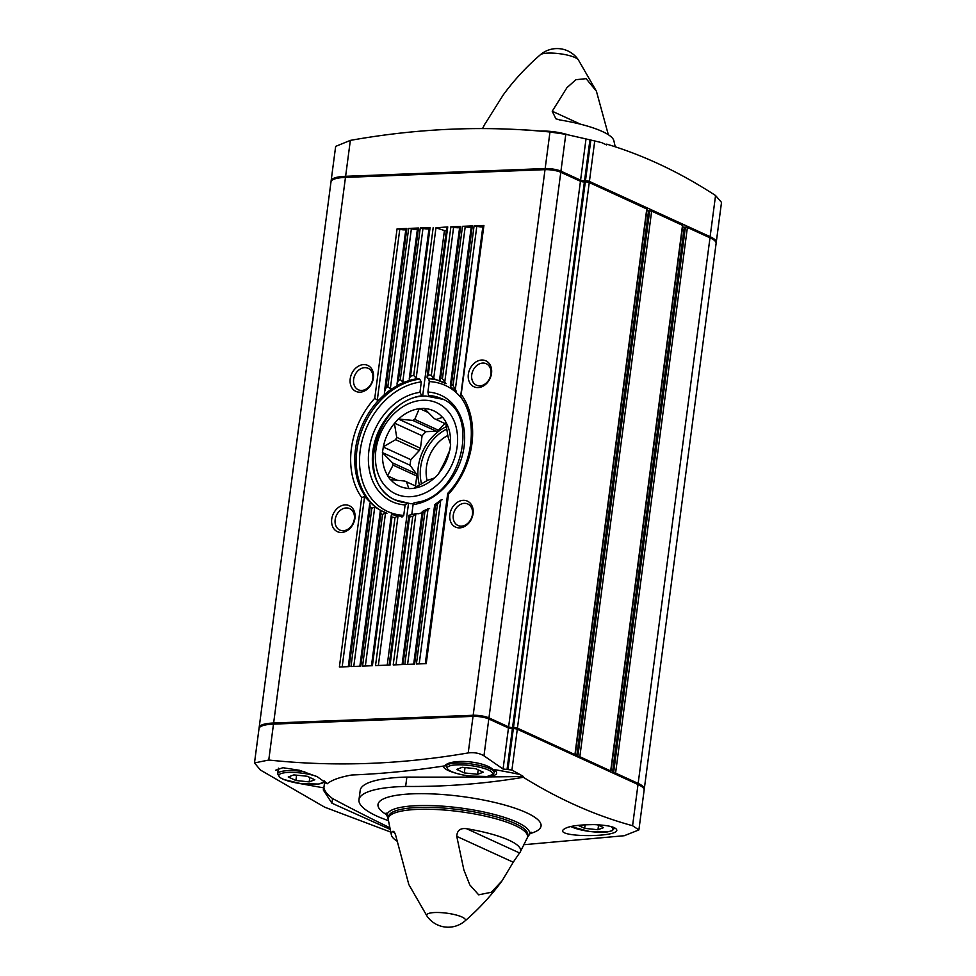 <?xml version="1.0" encoding="UTF-8"?>
<svg xmlns="http://www.w3.org/2000/svg" width="976" height="976" viewBox="0 0 976 976"><rect width="100%" height="100%" fill="white"/><g stroke="black" fill="none" stroke-linecap="round" stroke-linejoin="round"><path stroke-width="1.46" d="M397.525 480.399L387.521 475.812L390.339 479.643L404.735 481.022L416.898 486.597L406.528 481.9L408.883 488.634L413.604 488.451L426.073 481.144A34.55 26.95 -65.4 0 0 428.122 480.119L434.71 477.923L438.566 473.836L444.104 463.161A34.55 26.95 -65.4 0 0 445.202 460.855L449.887 449.973L450.619 444.361L448.265 437.626A34.55 26.95 -65.4 0 0 447.764 435.381L445.507 421.132L442.689 417.301L436.101 419.497A34.55 26.95 -65.4 0 0 434.796 418.838A34.55 26.95 -65.4 0 0 434.308 418.631L424.145 408.322L419.216 408.737L414.751 419.387A34.55 26.95 -65.4 0 0 412.714 420.4L398.318 419.021L425.939 431.673L436.431 431.258L412.714 420.4M404.735 481.022A34.55 26.95 -65.4 0 0 406.028 481.68A34.55 26.95 -65.4 0 0 406.528 481.9M416.288 473.75A34.55 26.95 -65.4 0 0 416.789 476.007L393.06 465.137A34.55 26.95 -65.4 0 1 392.572 462.892L416.288 473.75L410.03 465.235L382.409 452.583L383.373 446.752L395.634 439.676L419.351 450.534A34.55 26.95 -65.4 0 1 420.449 448.216L396.72 437.358A34.55 26.95 -65.4 0 0 395.634 439.676M414.751 419.387L438.48 430.245A34.55 26.95 -65.4 0 0 436.431 431.258M435.284 419.07L434.308 418.631M445.995 424.023L436.101 419.497M438.48 430.245L444.836 423.499M428.501 412.653L419.436 408.505M396.72 437.358L394.426 423.438L398.318 419.021M420.449 448.216L422.083 435.76L394.463 423.12M410.03 465.235L410.774 459.635L383.153 446.984M410.774 459.635L419.351 450.534M392.572 462.892L382.409 452.583M387.521 475.812L393.06 465.137M415.483 485.95L416.789 476.007M422.083 435.76L425.939 431.673M442.433 417.313A41.407 32.293 -65.4 0 0 424.316 408.541M450.461 444.153A41.407 32.293 -65.4 0 0 445.471 421.449M438.614 473.519A41.407 32.293 -65.4 0 0 449.668 450.204M413.824 488.22A41.407 32.293 -65.4 0 0 434.442 477.935M390.607 479.643A41.407 32.293 -65.4 0 0 408.724 488.415M382.568 452.803A41.407 32.293 -65.4 0 0 387.57 475.495M394.426 423.438A41.407 32.293 -65.4 0 0 383.373 446.752M419.216 408.737A41.407 32.293 -65.4 0 0 398.586 419.009M414.092 502.555C460.355 499.907 482.351 413.092 441.323 398.586A55.681 43.432 -65.4 0 0 428.562 395.5L428.928 395.768M446.3 230.97A4.002 0.915 7.5 0 1 444.434 230.543L422.645 396.012L421.839 395.768A55.681 43.432 -65.4 0 0 374.467 442.897A55.681 43.432 -65.4 0 0 394.963 499.846L408.541 503.213L387.216 665.144M413.299 503.665A55.681 43.432 -65.4 0 1 410.432 503.714L408.541 503.213M442.323 499.59L440.762 500.115L419.204 663.9M482.827 226.7A4.002 0.915 7.5 0 1 476.825 226.237L455.194 390.498L456.524 391.73L453.071 385.52A74.176 57.852 -65.4 0 0 451.473 384.227L450.644 386.606L450.339 385.813L471.347 226.237L472.311 225.944L451.473 384.227M460.843 396.842L483.913 225.493L482.949 225.785L460.574 396.842M471.225 227.152A4.002 0.915 7.5 0 1 465.223 226.688L444.678 382.726L446.044 383.678L442.421 378.761A74.176 57.852 -65.4 0 0 440.749 378.029L439.859 380.872L439.578 379.859M429.599 508.545L428.074 508.789L407.602 664.351M459.623 227.603A4.002 0.915 7.5 0 1 453.62 227.127L433.673 378.664L445.617 383.47M417.386 513.693L415.886 513.742L396 664.802M428.562 395.5L427.915 392.035L429.281 381.592L428.696 378.773L427.134 377.724L428.269 374.906L447.752 226.896L446.788 227.188L427.085 376.846M411.762 514.742L413.092 504.616L414.446 502.677M408.834 515.462L409.566 515.413M407.724 502.933L405.125 504.921L403.747 515.352L402.088 517.012M399.221 515.816L401.502 516.89M444.434 230.543L435.967 227.823L416.179 378.151L419.643 379.127L421.315 381.909L419.948 392.34L421.839 395.768M429.001 228.787A4.002 0.915 7.5 0 1 422.986 228.323L402.771 381.884L404.21 382.25L409.444 380.42L409.286 379.615L409.444 380.42A71.333 55.644 -65.4 0 1 417.264 378.7M380.274 511.095L380.786 510.436L380.872 513.73A74.176 57.852 -65.4 0 0 382.543 514.45L362.572 666.096L372.405 665.717L391.962 517.146L391.291 515.035M382.543 514.45L385.52 512.9L386.972 513.242L385.52 512.9L365.366 665.998M417.399 229.238A4.002 0.915 7.5 0 1 411.384 228.774L390.339 388.692L391.803 388.899L397.232 385.569L397.098 384.568L397.232 385.569A71.333 55.644 -65.4 0 1 404.21 382.25M386.179 512.949A71.333 55.644 -65.4 0 1 380.786 510.436L374.76 506.983L353.763 666.437M405.796 229.689A4.002 0.915 7.5 0 1 399.794 229.226L377.297 400.075L378.798 400.026L384.507 394.524L384.41 393.243L384.507 394.524A71.333 55.644 -65.4 0 1 391.803 388.899M376.187 507.496A71.333 55.644 -65.4 0 1 370.307 502.384L364.597 496.516L342.173 666.889M447.874 493.283L448.533 494.185L447.874 493.283L448.533 494.185L426.231 663.631L416.41 664.009L437.431 504.36L440.335 500.407M483.913 225.493L474.092 225.871L476.825 226.237M402.1 664.571L422.218 511.692L422.986 512.888A74.176 57.852 -65.4 0 0 424.877 512.022L404.808 664.461L414.629 664.083L435.467 505.788L434.674 504.799L413.69 664.119M424.877 512.022L428.074 508.789L422.364 511.485M472.311 225.944L462.49 226.322L465.223 226.688M459.867 226.896L460.709 226.383L440.749 378.029M409.042 515.23L409.566 517.012A74.176 57.852 -65.4 0 0 412.763 516.341L415.886 513.742L409.103 515.206M433.673 378.664L431.331 375.345A74.176 57.852 -65.4 0 0 428.269 374.906M460.709 226.383L450.888 226.774L453.62 227.127M427.049 377.053L427.134 377.724M391.962 517.146A74.176 57.852 -65.4 0 0 395.012 517.585L398.074 515.645L378.346 665.486M416.179 378.151L413.726 375.479A74.176 57.852 -65.4 0 0 410.518 376.15L409.225 378.859M447.752 226.896L435.967 227.823M429.245 228.079L430.087 227.579L410.518 376.15M402.771 381.884L400.294 379.603A74.176 57.852 -65.4 0 0 398.415 380.469L397.049 383.69M430.087 227.579L420.266 227.957L422.986 228.323M417.643 228.53L418.484 228.03L398.415 380.469M369.733 503.506L370.221 506.959A74.176 57.852 -65.4 0 0 371.819 508.264L374.76 506.983M390.339 388.692L387.814 386.703A74.176 57.852 -65.4 0 0 385.862 388.131L384.385 392.181M418.484 228.03L408.663 228.408L411.384 228.774M406.04 228.982L406.882 228.482L385.862 388.131M377.297 400.075L374.747 398.306A74.176 57.852 -65.4 0 0 361.681 497.565L364.597 496.516M406.882 228.482L397.061 228.86L399.794 229.226M390.119 829.368L331.938 803.211L323.288 789.938L323.849 787.9L295.118 782.691M390.705 832.089L324.715 807.201L260.421 770.04L254.492 762.939L268.766 760.023C334.024 766.965 400.514 764.598 468.224 752.923C474.336 752.215 479.582 753.191 483.962 755.827L503.067 769.015L511.924 770.015L523.49 776.506L523.38 777.299C484.596 783.789 445.349 786.839 405.638 786.436A101.724 23.351 7.5 0 0 358.973 799.771A101.724 23.351 7.5 0 0 379.798 817.412L388.46 820.731M275.61 770.247L282.869 767.722L299.547 770.296L317.237 776.713L327.131 783.801C331.791 779.995 340.014 777.055 351.811 774.993C381.775 773.822 412.714 770.784 444.617 765.892C450.485 758.498 482.937 760.816 492.892 769.344A168.641 38.711 7.5 0 1 518.378 774.163M389.778 827.697A1946.937 446.959 7.5 0 1 332.548 798.551L331.938 803.211M326.277 782.691A26.791 6.149 7.5 0 1 324.459 783.313L323.849 787.9M332.548 798.551A136.445 31.33 7.5 0 1 323.91 787.473M523.38 777.299C559.053 799.454 595.458 815.594 632.582 825.72L638.89 829.929L624.237 835.724L524.002 844.704M594.25 824.622C608.499 825.232 616.027 827.062 616.82 830.137C617.418 837.298 560.102 837.432 562.652 830.466C565.446 826.66 575.974 824.708 594.25 824.622M584.539 180.828L585.466 180.792A2.855 0.659 7.5 0 1 589.406 181.438L710.125 236.704A34.27 7.869 7.5 0 1 716.262 242.268L721.508 202.41L715.554 195.517C680.089 172.41 643.818 155.282 606.743 144.131L606.633 144.924L601.521 142.581L589.931 139.849L584.539 180.828A2.855 0.659 7.5 0 1 580.586 180.17L560.932 171.166A11.419 2.623 7.5 0 0 545.157 168.555L345.614 176.302A34.27 7.869 7.5 0 0 331.132 180.755A34.27 7.869 7.5 0 0 331.145 181.316M331.132 180.755L335.659 146.376L350.347 140.385C418.094 128.283 484.633 125.489 549.964 132.004L565.787 134.322L589.931 139.849M254.492 762.939L259.018 728.572A34.27 7.869 7.5 0 1 273.487 724.119L473.031 716.372A11.419 2.623 7.5 0 1 488.805 718.983L508.472 727.986A2.855 0.659 7.5 0 0 512.412 728.645L513.339 728.608A2.855 0.659 7.5 0 1 517.292 729.255L638.011 784.521A34.27 7.869 7.5 0 1 644.136 790.084L638.89 829.929M259.177 728.023A34.27 7.869 7.5 0 1 259.165 727.462L330.998 181.853A34.27 7.869 7.5 0 1 345.467 177.4L545.011 169.653A11.419 2.623 7.5 0 1 560.785 172.276L580.452 181.268A2.855 0.659 7.5 0 0 584.392 181.926L585.319 181.89A2.855 0.659 7.5 0 1 589.26 182.549L647.039 209.108L575.206 754.716L573.437 754.948A2.855 0.659 7.5 0 0 573.412 754.948M584.392 181.926L512.559 727.535L513.486 727.498A2.855 0.659 7.5 0 1 517.439 728.157L575.206 754.716M512.559 727.535A2.855 0.659 7.5 0 1 508.618 726.888L488.952 717.885A11.419 2.623 7.5 0 0 473.177 715.274L273.634 723.009A34.27 7.869 7.5 0 0 259.165 727.462M473.067 513.644A14.274 11.139 -65.4 0 0 457.244 502.396A14.274 11.139 -65.4 0 0 454.096 526.259A14.274 11.139 -65.4 0 0 473.067 513.644M491.538 373.357A14.274 11.139 -65.4 0 0 475.715 362.096A14.274 11.139 -65.4 0 0 472.567 385.959A14.274 11.139 -65.4 0 0 491.538 373.357M373.418 377.944A14.274 11.139 -65.4 0 0 357.582 366.683A14.274 11.139 -65.4 0 0 354.447 390.546A14.274 11.139 -65.4 0 0 373.418 377.944M354.947 518.232A14.274 11.139 -65.4 0 0 339.111 506.971A14.274 11.139 -65.4 0 0 335.976 530.846A14.274 11.139 -65.4 0 0 354.947 518.232M412.763 516.341L393.206 664.912L403.027 664.534L422.986 512.888M395.012 517.585L375.528 665.595L390.071 665.034L409.566 517.012M371.819 508.264L350.982 666.547L360.803 666.169L380.872 513.73M361.681 497.565L339.38 666.998L349.201 666.62L370.221 506.959M682.566 227.103A2.855 0.659 7.5 0 0 684.274 227.188L687.397 227.469L709.991 237.815A34.27 7.869 7.5 0 1 716.116 243.366L644.282 788.974A34.27 7.869 7.5 0 1 644.123 789.523M684.274 227.188L612.44 772.809L615.575 773.09L638.158 783.423A34.27 7.869 7.5 0 1 644.282 788.974M646.82 210.731A2.855 0.659 7.5 0 0 648.528 210.828L651.651 211.109L682.785 225.468L610.952 771.089L609.183 771.321A2.855 0.659 7.5 0 0 609.158 771.321M648.528 210.828L576.694 756.437L579.829 756.717L610.952 771.089M521.916 129.82A70.248 16.128 7.5 0 1 539.765 131.028M615.222 146.803L613.867 140.715A65.209 14.969 -172.5 0 0 602.265 131.467A65.209 14.969 -172.5 0 0 559.834 119.95L555.881 118.791L552.233 111.24L566.934 87.681L575.913 79.703L586.125 78.666L596.409 91.195L578.317 59.792A25.705 25.705 0 0 0 540.326 54.79L540.326 54.79A19.557 4.49 7.5 0 1 555.551 53.29A19.557 4.49 7.5 0 1 575.096 57.572A19.557 4.49 7.5 0 1 578.317 59.792M608.329 134.712L596.409 91.195M540.326 54.79C526.515 66.673 514.132 80.069 503.177 95.014L485.706 122.83A65.209 14.969 -172.5 0 0 485.048 123.757L482.522 128.576M456.768 836.371L463.868 869.945L469.834 884.951L478.679 894.821L491.282 892.284L502.091 880.791L513.23 862.223L456.768 836.371C457.061 830.454 460.318 827.892 466.528 828.697A65.209 14.969 7.5 0 1 508.96 840.214A65.209 14.969 7.5 0 1 520.22 852.036A65.209 14.969 7.5 0 1 519.549 852.975L513.23 862.223M396.939 841.08A65.209 14.969 7.5 0 1 391.4 835.078L388.277 819.645A70.248 16.128 7.5 0 1 435.613 809.482A70.248 16.128 7.5 0 1 514.974 825.452A70.248 16.128 7.5 0 1 527.223 837.945L520.22 852.036M408.846 884.61L396.573 838.713C395.207 832.833 393.816 830.454 392.401 831.576L393.401 831.381M391.4 835.078A65.209 14.969 7.5 0 1 392.401 831.576L394.585 832.577M523.49 776.506A2133.475 489.781 7.5 0 1 406.87 777.079L405.638 786.436M358.973 799.771L360.205 790.414A101.724 23.351 7.5 0 1 406.87 777.079M492.892 769.344A26.791 6.149 7.5 0 1 496.674 773.175A26.791 6.149 7.5 0 1 485.17 776.689M453.742 772.541A26.791 6.149 7.5 0 1 443.531 766.184A26.791 6.149 7.5 0 1 443.555 766.05M597.288 824.732L603.595 827.624L597.959 829.746L584.661 828.356L578.036 825.318M477.606 774.297L464.32 772.919L456.658 769.417L462.307 767.295L475.593 768.673L483.254 772.187L477.606 774.297L478.191 769.869M309.185 781.886L295.899 780.507L288.237 776.994L293.874 774.883L307.172 776.262L314.821 779.763L309.185 781.886L309.77 777.457M584.661 828.356L585.136 824.744M597.959 829.746L598.544 825.306M295.899 780.507L296.594 775.164M464.32 772.919L465.015 767.575M447.801 435.516A34.55 26.95 -65.4 0 0 427.146 480.631M354.349 518.951A11.81 9.211 -65.4 0 0 349.664 508.594A11.81 9.211 -65.4 0 0 336.378 515.499A11.81 9.211 -65.4 0 0 339.843 530.066A11.81 9.211 -65.4 0 0 354.349 518.951M372.82 378.664A11.81 9.211 -65.4 0 0 368.135 368.306A11.81 9.211 -65.4 0 0 354.849 375.199A11.81 9.211 -65.4 0 0 358.314 389.766A11.81 9.211 -65.4 0 0 372.82 378.664M490.94 374.076A11.81 9.211 -65.4 0 0 486.268 363.719A11.81 9.211 -65.4 0 0 472.97 370.612A11.81 9.211 -65.4 0 0 476.434 385.191A11.81 9.211 -65.4 0 0 490.94 374.076M472.469 514.376A11.81 9.211 -65.4 0 0 467.797 504.006A11.81 9.211 -65.4 0 0 454.499 510.912A11.81 9.211 -65.4 0 0 457.964 525.478A11.81 9.211 -65.4 0 0 472.469 514.376M422.864 400.258A49.971 38.979 -65.4 0 0 378.176 473.958A49.971 38.979 -65.4 0 0 448.509 471.225A49.971 38.979 -65.4 0 0 422.864 400.258M394.963 499.846A55.681 43.432 -65.4 0 0 406.821 502.884M474.092 225.871L453.071 385.52M462.49 226.322L442.421 378.761M450.888 226.774L431.331 375.345M433.21 227.457L413.726 375.479M420.266 227.957L400.294 379.603M408.663 228.408L387.814 386.703M397.061 228.86L374.747 398.306M386.874 814.838A82.228 18.873 7.5 0 1 417.521 793.695A82.228 18.873 7.5 0 1 526.345 812.654A82.228 18.873 7.5 0 1 529.822 833.65M539.691 131.089A22.851 5.246 7.5 0 1 568.264 134.871M638.011 784.521L632.582 825.72M517.292 729.255L511.924 770.015M585.319 181.89L513.486 727.498M589.26 182.549L517.439 728.157M580.452 181.268L508.618 726.888M560.785 172.276L488.952 717.885M545.011 169.653L473.177 715.274M448.533 494.185A74.176 57.852 -65.4 0 0 461.599 394.926M435.467 505.788A74.176 57.852 -65.4 0 0 437.431 504.36M345.467 177.4L273.634 723.009M709.991 237.815L638.158 783.423M646.783 208.876L574.949 754.485M651.651 211.109L579.829 756.717M682.529 225.236L610.695 770.857M687.397 227.469L615.575 773.09M273.487 724.119L268.766 760.023M473.031 716.372L468.224 752.923M488.805 718.983L483.962 755.827M508.472 727.986L503.067 769.015M512.412 728.645L507.02 769.625M513.339 728.608L507.971 769.442M388.546 817.449A70.187 16.116 7.5 0 1 436.443 807.603A70.187 16.116 7.5 0 1 515.182 823.524A70.187 16.116 7.5 0 1 527.528 835.749M388.216 819.12L386.996 815.753A71.931 16.519 7.5 0 1 436.309 805.786A71.931 16.519 7.5 0 1 516.78 822.097A71.931 16.519 7.5 0 1 529.468 834.504L527.418 837.445M649.687 210.779L577.853 756.4M685.433 227.14L613.599 772.76M350.347 140.385L345.614 176.302M594.774 140.678L589.406 181.438M715.554 195.517L710.125 236.704M549.964 132.004L545.157 168.555M565.787 134.322L560.932 171.166M585.99 139.141L580.586 180.17M590.846 139.958L585.466 180.792M464.93 921.002A25.705 25.705 0 0 1 426.951 916L426.951 916A19.557 4.49 7.5 0 1 438.651 912.511A19.557 4.49 7.5 0 1 461.941 916.989A19.557 4.49 7.5 0 1 464.93 921.002L464.93 921.002C478.74 909.132 491.123 895.724 502.091 880.791M610.671 826.465A22.851 5.246 7.5 0 1 601.045 832.235A22.851 5.246 7.5 0 1 570.789 826.501M614.551 828.026L614.587 827.77A24.278 5.575 7.5 0 1 614.551 828.026L612.269 830.674L607.499 831.918L589.528 831.467L570.606 826.538M488.512 770.076A22.851 5.246 7.5 0 1 471.933 776.31A22.851 5.246 7.5 0 1 449.424 766.001A22.851 5.246 7.5 0 1 488.512 770.076M489.854 768.661A24.278 5.575 7.5 0 1 494.198 772.589L493.209 774.383L487.146 776.469L469.188 776.03C453.511 773.626 448.777 770.503 448.252 769.918L446.069 766.258A24.278 5.575 7.5 0 1 463.246 763.183A24.278 5.575 7.5 0 1 489.854 768.661M324.13 780.812A22.851 5.246 7.5 0 1 297.46 783.081A22.851 5.246 7.5 0 1 280.978 773.59A22.851 5.246 7.5 0 1 315.931 776.091M325.13 781.617L318.725 784.057L300.754 783.606L283.65 779.495L279.831 777.494L277.648 773.834A24.278 5.575 7.5 0 1 304.829 771.821M413.092 504.616A58.536 45.665 -65.4 0 0 464.076 446.63A58.536 45.665 -65.4 0 0 427.915 392.035M418.57 513.742A69.32 54.07 -65.4 0 0 421.998 512.729M461.575 398.318A69.32 54.07 -65.4 0 0 429.281 381.592M438.529 380.384A71.602 55.852 -65.4 0 0 428.696 378.773M435.052 379.432A71.333 55.644 -65.4 0 0 427.61 378.298M445.276 383.263A71.333 55.644 -65.4 0 0 439.859 380.872M419.948 392.34A58.536 45.665 -65.4 0 0 368.952 450.326A58.536 45.665 -65.4 0 0 405.125 504.921M421.315 381.909A69.32 54.07 -65.4 0 0 360.193 450.656A69.32 54.07 -65.4 0 0 403.747 515.352M419.643 379.127A71.602 55.852 -65.4 0 0 360.254 435.162A71.602 55.852 -65.4 0 0 378.676 509.167M378.798 400.026A71.333 55.644 -65.4 0 0 365.988 497.272M446.91 429.001A41.687 32.525 -65.4 0 0 421.571 483.962M446.496 426.622A43.408 33.855 -65.4 0 0 419.485 485.157M519.549 852.975L466.528 828.697M580.586 124.22L552.233 111.24M447.716 493.405L425.292 663.668M459.745 226.688L439.59 379.762M408.822 515.572L389.143 665.071M429.111 227.872L409.298 378.444M391.278 515.291L371.466 665.754M417.521 228.323L397.098 383.434M380.262 511.278L359.863 666.205M405.918 228.774L384.459 391.73M369.697 503.836L348.261 666.657M529.468 834.504L530.993 832.089M386.154 813.02L386.996 815.753M426.951 916L408.859 884.598M539.24 131.052L554.173 131.784L568.862 134.993M494.198 772.589L494.503 770.284M446.069 766.258L446.288 764.598M277.648 773.834L278.392 768.161M447.74 493.344C473.055 467.114 478.984 421.022 460.66 396.988M434.735 504.702L440.347 500.42M450.595 386.667L455.633 391.022M391.742 514.608L398.525 515.621M380.786 510.436L386.533 513.059M442.945 399.33L425.89 396.036C377.37 395.024 351.836 483.047 396.585 500.59"/></g></svg>
